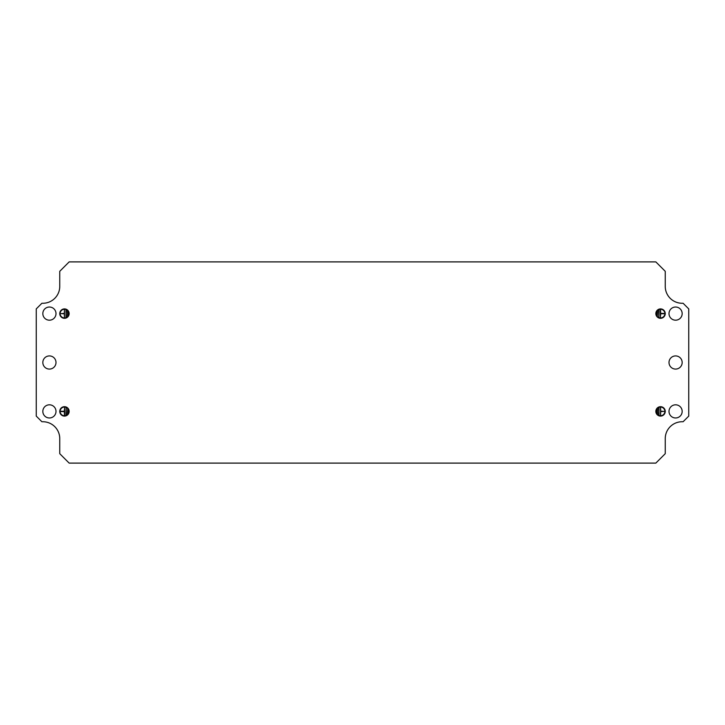 <?xml version="1.0" encoding="UTF-8"?>
<svg xmlns="http://www.w3.org/2000/svg" width="725" height="725" viewBox="0 0 725 725"><rect width="100%" height="100%" fill="white"/><g stroke="black" fill="none" stroke-linecap="round" stroke-linejoin="round"><path stroke-width="1.09" d="M657.348 311.215L657.348 316.009L657.348 311.215M657.539 311.397L657.348 315.828L657.158 311.397M658.853 310.318L658.853 316.897L658.853 310.318M660.357 309.847L660.729 313.417L663.928 313.608L660.729 313.798L660.357 317.369L660.357 309.847L660.557 313.599L663.737 313.798M660.548 318.311A4.703 4.703 0 0 0 665.242 313.608A4.703 4.703 0 0 0 660.548 308.904A4.703 4.703 0 0 0 655.844 313.608A4.703 4.703 0 0 0 660.548 318.311M660.548 318.139A4.522 4.522 0 0 0 665.07 313.608A4.522 4.522 0 0 0 660.548 309.086A4.522 4.522 0 0 0 656.016 313.608A4.522 4.522 0 0 0 660.548 318.139M660.548 317.931A4.323 4.323 0 0 0 664.87 313.608A4.323 4.323 0 0 0 660.548 309.285A4.323 4.323 0 0 0 656.216 313.608A4.323 4.323 0 0 0 660.548 317.931M660.548 318.112A4.504 4.504 0 0 0 665.043 313.608A4.504 4.504 0 0 0 660.548 309.113A4.504 4.504 0 0 0 656.043 313.608A4.504 4.504 0 0 0 660.548 318.112M657.539 413.603L657.348 408.991L657.158 413.603M659.043 414.492L658.853 408.103L658.662 414.492M660.548 415.343L660.729 411.583L663.928 411.392L660.729 411.202L660.548 407.441L660.548 415.343M660.729 411.583L663.756 411.392L660.557 411.374L660.529 407.631L660.548 415.162L660.729 411.202M660.548 416.096A4.703 4.703 0 0 1 655.844 411.392A4.703 4.703 0 0 1 660.548 406.689A4.703 4.703 0 0 1 665.242 411.392A4.703 4.703 0 0 1 660.548 416.096M660.548 415.914A4.522 4.522 0 0 1 656.016 411.392A4.522 4.522 0 0 1 660.548 406.861A4.522 4.522 0 0 1 665.07 411.392A4.522 4.522 0 0 1 660.548 415.914M660.548 415.715A4.323 4.323 0 0 1 656.216 411.392A4.323 4.323 0 0 1 660.548 407.069A4.323 4.323 0 0 1 664.87 411.392A4.323 4.323 0 0 1 660.548 415.715M660.548 415.887A4.504 4.504 0 0 1 656.043 411.392A4.504 4.504 0 0 1 660.548 406.888A4.504 4.504 0 0 1 665.043 411.392A4.504 4.504 0 0 1 660.548 415.887M675.591 307.028A6.579 6.579 0 0 0 669.003 313.608A6.579 6.579 0 0 0 675.591 320.187A6.579 6.579 0 0 0 682.171 313.608A6.579 6.579 0 0 0 675.591 307.028M675.591 417.972A6.579 6.579 0 0 1 669.003 411.392A6.579 6.579 0 0 1 675.591 404.813A6.579 6.579 0 0 1 682.171 411.392A6.579 6.579 0 0 1 675.591 417.972M675.591 355.921A6.579 6.579 0 0 0 669.003 362.5A6.579 6.579 0 0 0 675.591 369.079A6.579 6.579 0 0 0 682.171 362.5A6.579 6.579 0 0 0 675.591 355.921M67.461 311.397L67.652 316.009L67.842 311.397M65.957 310.508L66.147 316.897L66.338 310.508M64.453 309.657L64.271 313.417L61.072 313.608L64.271 313.798L64.453 317.559L64.453 309.657M64.271 313.417L61.244 313.608L64.443 313.626L64.471 317.369L64.453 309.838L64.271 313.798M64.453 308.904A4.703 4.703 0 0 1 69.156 313.608A4.703 4.703 0 0 1 64.453 318.311A4.703 4.703 0 0 1 59.758 313.608A4.703 4.703 0 0 1 64.453 308.904M64.453 309.086A4.522 4.522 0 0 1 68.984 313.608A4.522 4.522 0 0 1 64.453 318.139A4.522 4.522 0 0 1 59.93 313.608A4.522 4.522 0 0 1 64.453 309.086M64.453 309.285A4.323 4.323 0 0 1 68.784 313.608A4.323 4.323 0 0 1 64.453 317.931A4.323 4.323 0 0 1 60.13 313.608A4.323 4.323 0 0 1 64.453 309.285M64.453 309.113A4.504 4.504 0 0 1 68.957 313.608A4.504 4.504 0 0 1 64.453 318.112A4.504 4.504 0 0 1 59.957 313.608A4.504 4.504 0 0 1 64.453 309.113M67.652 413.785L67.652 408.991L67.652 413.785M67.461 413.603L67.652 409.172L67.842 413.603M66.147 414.682L66.147 408.103L66.147 414.682M64.643 415.153L64.271 411.583L61.072 411.392L64.271 411.202L64.643 407.631L64.643 415.153L64.443 411.401L61.262 411.202M64.453 406.689A4.703 4.703 0 0 0 59.758 411.392A4.703 4.703 0 0 0 64.453 416.096A4.703 4.703 0 0 0 69.156 411.392A4.703 4.703 0 0 0 64.453 406.689M64.453 406.861A4.522 4.522 0 0 0 59.93 411.392A4.522 4.522 0 0 0 64.453 415.914A4.522 4.522 0 0 0 68.984 411.392A4.522 4.522 0 0 0 64.453 406.861M64.453 407.069A4.323 4.323 0 0 0 60.13 411.392A4.323 4.323 0 0 0 64.453 415.715A4.323 4.323 0 0 0 68.784 411.392A4.323 4.323 0 0 0 64.453 407.069M64.453 406.888A4.504 4.504 0 0 0 59.957 411.392A4.504 4.504 0 0 0 64.453 415.887A4.504 4.504 0 0 0 68.957 411.392A4.504 4.504 0 0 0 64.453 406.888M49.409 320.187A6.579 6.579 0 0 1 42.829 313.608A6.579 6.579 0 0 1 49.409 307.028A6.579 6.579 0 0 1 55.997 313.608A6.579 6.579 0 0 1 49.409 320.187M49.409 404.813A6.579 6.579 0 0 0 42.829 411.392A6.579 6.579 0 0 0 49.409 417.972A6.579 6.579 0 0 0 55.997 411.392A6.579 6.579 0 0 0 49.409 404.813M49.409 369.079A6.579 6.579 0 0 1 42.829 362.5A6.579 6.579 0 0 1 49.409 355.921A6.579 6.579 0 0 1 55.997 362.5A6.579 6.579 0 0 1 49.409 369.079M665.242 271.304L655.844 261.897L69.156 261.897L59.758 271.304L59.758 286.348A16.92 16.92 0 0 1 42.829 303.267L41.887 303.267L36.25 308.904L36.25 416.096L41.887 421.733L42.829 421.733A16.92 16.92 0 0 1 59.758 438.652L59.758 453.696L69.156 463.103L655.844 463.103L665.242 453.696L665.242 438.652A16.92 16.92 0 0 1 682.171 421.733L683.113 421.733L688.75 416.096L688.75 308.904L683.113 303.267L682.171 303.267A16.92 16.92 0 0 1 665.242 286.348L665.242 271.304M64.471 415.153L64.271 411.202M61.262 411.583L64.271 411.583M65.957 414.492L66.147 408.275L66.338 414.492M66.338 316.716L66.138 310.508L65.957 316.716M67.842 315.819L67.642 311.397L67.461 315.819M658.662 408.284L658.862 414.492L659.043 408.284M657.158 409.181L657.357 413.603L657.539 409.181M660.529 309.847L660.729 313.798M663.737 313.417L660.729 313.417M659.043 310.508L658.853 316.725L658.662 310.508"/></g></svg>
